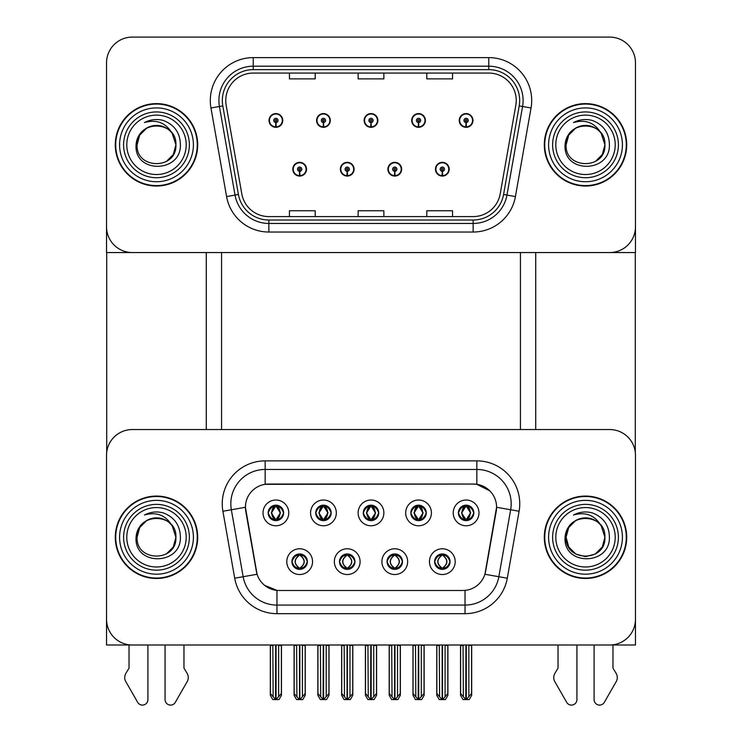 <?xml version="1.0" encoding="UTF-8"?>
<svg xmlns="http://www.w3.org/2000/svg" width="742" height="742" viewBox="0 0 742 742"><rect width="100%" height="100%" fill="white"/><g stroke="black" fill="none" stroke-linecap="round" stroke-linejoin="round"><path stroke-width="1.11" d="M363.274 512.898A7.726 7.726 0 0 0 371 520.624A7.726 7.726 0 0 0 378.726 512.898A7.726 7.726 0 0 0 371 505.172A7.726 7.726 0 0 0 363.274 512.898L363.348 512.898C364.943 517.211 366.956 519.289 369.368 519.131L368.839 520.318M358.126 512.898A12.874 12.874 0 0 0 371 525.772A12.874 12.874 0 0 0 383.874 512.898A12.874 12.874 0 0 0 371 500.025A12.874 12.874 0 0 0 358.126 512.898M387.055 561.657A7.726 7.726 0 0 0 394.781 569.374A7.726 7.726 0 0 0 402.498 561.657A7.726 7.726 0 0 0 394.781 553.931A7.726 7.726 0 0 0 387.055 561.657L387.12 561.657C388.585 565.812 390.598 567.89 393.149 567.899L394.058 567.899C388.947 563.734 388.947 559.57 394.058 555.406L393.149 555.406C390.644 555.359 388.632 557.437 387.12 561.657M381.898 561.657A12.874 12.874 0 0 0 394.781 574.531A12.874 12.874 0 0 0 407.655 561.657A12.874 12.874 0 0 0 394.781 548.774A12.874 12.874 0 0 0 381.898 561.657M410.827 512.898A7.726 7.726 0 0 0 418.553 520.624A7.726 7.726 0 0 0 426.279 512.898A7.726 7.726 0 0 0 418.553 505.172A7.726 7.726 0 0 0 410.827 512.898L410.901 512.898C412.496 517.211 414.509 519.289 416.921 519.131L416.392 520.318M405.679 512.898A12.874 12.874 0 0 0 418.553 525.772A12.874 12.874 0 0 0 431.427 512.898A12.874 12.874 0 0 0 418.553 500.025A12.874 12.874 0 0 0 405.679 512.898M458.38 512.898A7.726 7.726 0 0 0 466.106 520.624A7.726 7.726 0 0 0 473.832 512.898A7.726 7.726 0 0 0 466.106 505.172A7.726 7.726 0 0 0 458.38 512.898L458.454 512.898C460.059 517.211 462.062 519.289 464.473 519.131L463.945 520.318M453.232 512.898A12.874 12.874 0 0 0 466.106 525.772A12.874 12.874 0 0 0 478.98 512.898A12.874 12.874 0 0 0 466.106 500.025A12.874 12.874 0 0 0 453.232 512.898M315.721 512.898A7.726 7.726 0 0 0 323.447 520.624A7.726 7.726 0 0 0 331.173 512.898A7.726 7.726 0 0 0 323.447 505.172A7.726 7.726 0 0 0 315.721 512.898L315.795 512.898C317.39 517.211 319.394 519.289 321.815 519.131L321.286 520.318M310.573 512.898A12.874 12.874 0 0 0 323.447 525.772A12.874 12.874 0 0 0 336.321 512.898A12.874 12.874 0 0 0 323.447 500.025A12.874 12.874 0 0 0 310.573 512.898M268.168 512.898A7.726 7.726 0 0 0 275.894 520.624A7.726 7.726 0 0 0 283.62 512.898A7.726 7.726 0 0 0 275.894 505.172A7.726 7.726 0 0 0 268.168 512.898L268.242 512.898C269.838 517.211 271.841 519.289 274.252 519.131L273.733 520.318M263.02 512.898A12.874 12.874 0 0 0 275.894 525.772A12.874 12.874 0 0 0 288.768 512.898A12.874 12.874 0 0 0 275.894 500.025A12.874 12.874 0 0 0 263.02 512.898M291.94 561.657A7.726 7.726 0 0 0 299.666 569.374A7.726 7.726 0 0 0 307.392 561.657A7.726 7.726 0 0 0 299.666 553.931A7.726 7.726 0 0 0 291.94 561.657L292.014 561.657C293.48 565.812 295.483 567.89 298.034 567.899L298.952 567.899C293.841 563.734 293.841 559.57 298.952 555.406L298.034 555.406C295.529 555.359 293.526 557.437 292.014 561.657M286.792 561.657A12.874 12.874 0 0 0 299.666 574.531A12.874 12.874 0 0 0 312.549 561.657A12.874 12.874 0 0 0 299.666 548.774A12.874 12.874 0 0 0 286.792 561.657M339.502 561.657A7.726 7.726 0 0 0 347.219 569.374A7.726 7.726 0 0 0 354.945 561.657A7.726 7.726 0 0 0 347.219 553.931A7.726 7.726 0 0 0 339.502 561.657L339.567 561.657C341.032 565.812 343.036 567.89 345.587 567.899L346.505 567.899C341.394 563.734 341.394 559.57 346.505 555.406L345.587 555.406C343.082 555.359 341.079 557.437 339.567 561.657M334.345 561.657A12.874 12.874 0 0 0 347.219 574.531A12.874 12.874 0 0 0 360.102 561.657A12.874 12.874 0 0 0 347.219 548.774A12.874 12.874 0 0 0 334.345 561.657M434.608 561.657A7.726 7.726 0 0 0 442.334 569.374A7.726 7.726 0 0 0 450.06 561.657A7.726 7.726 0 0 0 442.334 553.931A7.726 7.726 0 0 0 434.608 561.657L434.673 561.657C436.138 565.812 438.151 567.89 440.702 567.899L441.611 567.899C436.5 563.734 436.5 559.57 441.611 555.406L440.702 555.406C438.197 555.359 436.185 557.437 434.673 561.657M429.451 561.657A12.874 12.874 0 0 0 442.334 574.531A12.874 12.874 0 0 0 455.208 561.657A12.874 12.874 0 0 0 442.334 548.774A12.874 12.874 0 0 0 429.451 561.657M245.417 507.231A23.178 23.178 0 0 0 245.769 511.257L256.37 571.34A23.178 23.178 0 0 0 279.187 590.493L462.813 590.493A23.178 23.178 0 0 0 485.63 571.34L496.231 511.257A23.178 23.178 0 0 0 473.405 484.053L268.595 484.053A23.178 23.178 0 0 0 245.417 507.231L245.676 503.799M106.533 455.3L106.533 645.002L635.467 645.002L635.467 455.3A25.747 25.747 0 0 0 609.711 429.553L132.289 429.553A25.747 25.747 0 0 0 106.533 455.3L106.533 619.245A25.747 25.747 0 0 0 132.289 645.002L609.711 645.002A25.747 25.747 0 0 0 635.467 619.245L635.467 455.3M520.439 252.549L520.439 429.553M221.561 252.549L221.561 429.553M292.802 169.204A6.864 6.864 0 0 0 299.666 176.067A6.864 6.864 0 0 0 306.539 169.204A6.864 6.864 0 0 0 299.666 162.34A6.864 6.864 0 0 0 292.802 169.204M340.355 169.204A6.864 6.864 0 0 0 347.219 176.067A6.864 6.864 0 0 0 354.092 169.204A6.864 6.864 0 0 0 347.219 162.34A6.864 6.864 0 0 0 340.355 169.204M387.908 169.204A6.864 6.864 0 0 0 394.781 176.067A6.864 6.864 0 0 0 401.645 169.204A6.864 6.864 0 0 0 394.781 162.34A6.864 6.864 0 0 0 387.908 169.204M411.689 120.445A6.864 6.864 0 0 0 418.553 127.318A6.864 6.864 0 0 0 425.416 120.445A6.864 6.864 0 0 0 418.553 113.582A6.864 6.864 0 0 0 411.689 120.445M364.137 120.445A6.864 6.864 0 0 0 371 127.318A6.864 6.864 0 0 0 377.863 120.445A6.864 6.864 0 0 0 371 113.582A6.864 6.864 0 0 0 364.137 120.445M316.584 120.445A6.864 6.864 0 0 0 323.447 127.318A6.864 6.864 0 0 0 330.311 120.445A6.864 6.864 0 0 0 323.447 113.582A6.864 6.864 0 0 0 316.584 120.445M269.021 120.445A6.864 6.864 0 0 0 275.894 127.318A6.864 6.864 0 0 0 282.758 120.445A6.864 6.864 0 0 0 275.894 113.582A6.864 6.864 0 0 0 269.021 120.445M435.461 169.204A6.864 6.864 0 0 0 442.334 176.067A6.864 6.864 0 0 0 449.198 169.204A6.864 6.864 0 0 0 442.334 162.34A6.864 6.864 0 0 0 435.461 169.204M459.242 120.445A6.864 6.864 0 0 0 466.106 127.318A6.864 6.864 0 0 0 472.979 120.445A6.864 6.864 0 0 0 466.106 113.582A6.864 6.864 0 0 0 459.242 120.445M635.467 252.549L635.467 62.847A25.747 25.747 0 0 0 609.711 37.1L132.289 37.1A25.747 25.747 0 0 0 106.533 62.847L106.533 252.549L635.467 252.549M115.288 537.273A41.2 41.2 0 0 0 156.488 578.472A41.2 41.2 0 0 0 197.697 537.273A41.2 41.2 0 0 0 156.488 496.073A41.2 41.2 0 0 0 115.288 537.273M544.303 537.273A41.2 41.2 0 0 0 585.512 578.472A41.2 41.2 0 0 0 626.712 537.273A41.2 41.2 0 0 0 585.512 496.073A41.2 41.2 0 0 0 544.303 537.273M265.163 460.875L476.837 460.875A42.915 42.915 0 0 1 519.103 511.247L507.296 578.203A42.915 42.915 0 0 1 465.03 613.671L276.97 613.671A42.915 42.915 0 0 1 234.704 578.203L222.897 511.247A42.915 42.915 0 0 1 265.163 460.875L265.163 469.463L476.837 469.463A34.336 34.336 0 0 1 510.654 509.763L498.847 576.71A34.336 34.336 0 0 1 465.03 605.082L276.97 605.082A34.336 34.336 0 0 1 243.153 576.71L231.346 509.763A34.336 34.336 0 0 1 265.163 469.463L265.163 484.313L473.405 484.053L476.837 484.313L489.794 490.842M462.813 590.493L279.187 590.493M276.97 613.671L276.97 590.391L264.597 585.327M519.103 511.247L496.583 507.278L484.925 574.262L507.296 578.203M234.704 578.203L257.075 574.262L245.417 507.278L231.346 509.763A34.336 34.336 0 0 1 230.827 503.799M485.63 571.34L485.491 572.073M256.509 572.073L256.37 571.34M609.711 429.553L132.289 429.553M115.288 144.829A41.2 41.2 0 0 0 156.488 186.029A41.2 41.2 0 0 0 197.697 144.829A41.2 41.2 0 0 0 156.488 103.62A41.2 41.2 0 0 0 115.288 144.829M544.303 144.829A41.2 41.2 0 0 0 585.512 186.029A41.2 41.2 0 0 0 626.712 144.829A41.2 41.2 0 0 0 585.512 103.62A41.2 41.2 0 0 0 544.303 144.829M225.763 100.532A27.473 27.473 0 0 1 253.235 73.068L488.765 73.068A27.473 27.473 0 0 1 515.82 105.299L500.201 193.885A27.473 27.473 0 0 1 473.146 216.59L268.854 216.59A27.473 27.473 0 0 1 241.799 193.885L226.18 105.299A27.473 27.473 0 0 1 225.763 100.532M222.331 100.532A30.904 30.904 0 0 0 222.795 105.902L238.423 194.487A30.904 30.904 0 0 0 268.854 220.022L473.146 220.022A30.904 30.904 0 0 0 503.577 194.487L519.205 105.902A30.904 30.904 0 0 0 488.765 69.637L253.235 69.637A30.904 30.904 0 0 0 222.331 100.532M210.96 107.989A42.915 42.915 0 0 1 253.235 57.616L488.765 57.616A42.915 42.915 0 0 1 531.04 107.989L515.412 196.574A42.915 42.915 0 0 1 473.146 232.033L268.854 232.033A42.915 42.915 0 0 1 226.588 196.574L210.96 107.989L219.419 106.496A34.336 34.336 0 0 1 253.235 66.196L488.765 66.196A34.336 34.336 0 0 1 522.581 106.496L506.962 195.081A34.336 34.336 0 0 1 473.146 223.453L268.854 223.453A34.336 34.336 0 0 1 235.038 195.081L219.419 106.496A34.336 34.336 0 0 1 218.899 100.532M609.711 37.1L132.289 37.1M106.533 62.847L106.533 226.802A25.747 25.747 0 0 0 132.289 252.549L609.711 252.549A25.747 25.747 0 0 0 635.467 226.802L635.467 62.847M358.126 73.068L358.126 78.875L383.874 78.875L383.874 73.068M289.454 73.068L289.454 78.875L315.202 78.875L315.202 73.068M426.798 73.068L426.798 78.875L452.546 78.875L452.546 73.068M383.874 216.59L383.874 210.774L358.126 210.774L358.126 216.59M315.202 216.59L315.202 210.774L289.454 210.774L289.454 216.59M452.546 216.59L452.546 210.774L426.798 210.774L426.798 216.59M443.66 569.262L443.048 567.899L443.966 567.899C446.471 567.945 448.474 565.868 449.986 561.638C448.511 557.483 446.508 555.406 443.966 555.406L444.486 554.237M443.66 554.042L443.048 555.406L443.966 555.406M441.87 567.899L441.221 569.299L441.87 567.899C436.444 563.734 436.444 559.57 441.87 555.415C436.621 559.57 436.621 563.734 441.87 567.899M441.611 555.406L440.998 554.042M443.048 555.406L443.048 555.406C448.159 559.57 448.159 563.734 443.048 567.899L443.438 569.299L442.788 567.899C448.038 563.734 448.038 559.57 442.798 555.415C448.224 559.57 448.224 563.734 442.788 567.899L443.048 567.899M439.264 645.002L439.589 696.738L441.982 699.595L442.686 699.595L447.825 693.464L447.825 645.429L445.079 645.429L445.079 696.738M442.501 645.002L442.501 699.595M442.158 699.595L442.158 645.002M436.834 645.002L436.834 693.464L439.589 696.738M439.589 645.429L436.834 645.429M463.045 645.002L463.36 696.738L465.753 699.595L465.939 645.002M466.282 645.002L466.282 699.595L471.606 693.464L471.606 645.429L468.851 645.429L469.176 645.002M460.615 645.002L460.615 693.464L463.36 696.738M463.36 645.429L460.615 645.429M468.851 696.738L468.851 645.429M464.78 520.504L465.382 519.131L464.473 519.131M464.78 505.283L465.382 506.656L464.473 506.656C461.988 506.61 459.975 508.697 458.454 512.898M473.832 512.898L473.758 512.898C472.274 508.743 470.27 506.665 467.748 506.656L466.829 506.656L470.725 512.898L466.829 519.131L467.748 519.131L468.267 520.318M473.758 512.898C472.218 517.137 470.205 519.214 467.748 519.131M465.382 519.131L461.645 512.898L465.642 506.656C460.847 506.823 460.699 518.333 465.651 519.131L461.496 512.898L465.382 506.656M466.579 506.656L466.579 506.656C471.365 506.823 471.513 518.333 466.57 519.131L467.21 520.541L466.579 519.131L470.567 512.898L466.579 506.656L467.219 505.256L466.57 506.656M396.107 569.262L395.495 567.899L396.413 567.899C398.918 567.945 400.921 565.868 402.433 561.638C400.958 557.483 398.955 555.406 396.413 555.406L396.933 554.237M396.107 554.042L395.495 555.406L396.413 555.406M394.308 567.899L393.668 569.299L394.317 567.899C388.891 563.734 388.891 559.57 394.317 555.415C389.068 559.57 389.068 563.734 394.308 567.899M394.058 555.406L393.445 554.042M395.495 555.406L395.495 555.406C400.606 559.57 400.606 563.734 395.495 567.899L395.885 569.299M395.495 567.899L395.245 567.899C400.485 563.734 400.485 559.57 395.245 555.415C400.671 559.57 400.671 563.734 395.236 567.899L395.876 569.299M391.711 645.002L392.026 696.738L394.429 699.595L395.124 699.595L400.272 693.464L400.272 645.429L397.526 645.429L397.526 696.738M394.948 645.002L394.948 699.595M394.605 699.595L394.605 645.002M389.281 645.002L389.281 693.464L392.026 696.738M392.026 645.429L389.281 645.429M348.555 569.262L347.942 567.899L348.851 567.899C351.365 567.945 353.368 565.868 354.88 561.638C353.405 557.483 351.393 555.406 348.851 555.406L349.38 554.237M348.555 554.042L347.942 555.406L348.851 555.406M345.893 554.042L346.755 555.415C341.515 559.57 341.515 563.734 346.755 567.899L346.115 569.299M346.505 555.406L346.755 555.415C341.329 559.57 341.329 563.734 346.764 567.899L346.124 569.299M347.942 555.406L347.942 555.406C353.053 559.57 353.053 563.734 347.942 567.899L348.332 569.299L347.683 567.899C352.932 563.734 352.932 559.57 347.692 555.415C353.109 559.57 353.109 563.734 347.683 567.899L347.942 567.899M344.158 645.002L344.474 696.738L346.876 699.595L347.571 699.595L352.719 693.464L352.719 645.429L349.974 645.429L349.974 696.738M347.395 645.002L347.395 699.595M347.052 699.595L347.052 645.002M341.728 645.002L341.728 693.464L344.474 696.738M344.474 645.429L341.728 645.429M301.002 569.262L300.389 567.899L301.298 567.899C303.803 567.945 305.815 565.868 307.327 561.638C305.852 557.483 303.84 555.406 301.298 555.406L301.827 554.237M301.002 554.042L300.389 555.406L301.298 555.406M299.202 567.899L298.562 569.299L299.212 567.899C293.776 563.734 293.776 559.57 299.212 555.415C293.962 559.57 293.962 563.734 299.202 567.899M298.952 555.406L298.34 554.042M300.389 555.406L300.389 555.406C305.5 559.57 305.5 563.734 300.389 567.899L300.779 569.299L300.13 567.899C305.379 563.734 305.379 559.57 300.13 555.415C305.556 559.57 305.556 563.734 300.13 567.899L300.389 567.899M296.605 645.002L296.921 696.738L299.314 699.595L300.018 699.595L305.166 693.464L305.166 645.429L302.411 645.429L302.411 696.738M299.842 645.002L299.842 699.595M299.499 699.595L299.499 645.002M294.175 645.002L294.175 693.464L296.921 696.738M296.921 645.429L294.175 645.429M415.492 645.002L415.808 696.738L418.2 699.595L418.386 645.002M418.729 645.002L418.729 699.595L424.044 693.464L424.044 645.429L421.298 645.429L421.614 645.002M413.062 645.002L413.062 693.464L415.808 696.738M415.808 645.429L413.062 645.429M421.298 696.738L421.298 645.429M417.227 520.504L417.829 519.131L416.921 519.131M417.227 505.283L417.829 506.656L416.921 506.656C414.435 506.61 412.422 508.697 410.901 512.898M426.279 512.898L426.205 512.898C424.721 508.743 422.717 506.665 420.185 506.656L419.276 506.656L423.172 512.898L419.276 519.131L420.185 519.131L420.714 520.318M426.205 512.898C424.665 517.137 422.652 519.214 420.185 519.131M417.829 506.656L413.934 512.898L418.089 519.131L414.092 512.898L418.089 506.656L417.44 505.256M417.829 519.131L417.44 520.541M419.017 506.656L419.017 506.656C423.812 506.823 423.96 518.333 419.017 519.131L419.657 520.541L419.017 519.131L423.014 512.898L419.017 506.656L419.666 505.256L419.017 506.656M367.939 645.002L368.255 696.738L370.648 699.595L370.824 645.002M371.176 645.002L371.176 699.595L376.491 693.464L376.491 645.429L373.745 645.429L374.061 645.002M365.509 645.002L365.509 693.464L368.255 696.738M368.255 645.429L365.509 645.429M373.745 696.738L373.745 645.429M369.664 520.504L370.277 519.131L369.368 519.131M369.664 505.283L370.277 506.656L369.368 506.656C366.882 506.61 364.869 508.697 363.348 512.898M378.726 512.898L378.652 512.898C377.168 508.743 375.155 506.665 372.632 506.656L371.723 506.656L375.619 512.898L371.723 519.131L372.632 519.131L373.161 520.318M378.652 512.898C377.103 517.137 375.1 519.214 372.632 519.131M370.277 519.131L366.539 512.898L370.536 506.656C365.741 506.823 365.593 518.333 370.536 519.131L366.381 512.898L370.277 506.656M371.464 506.656L371.464 506.656C376.259 506.823 376.407 518.333 371.464 519.131L372.104 520.541L371.464 519.131L375.461 512.898L371.464 506.656L372.113 505.256L371.464 506.656M320.386 645.002L320.702 696.738L323.095 699.595L323.271 645.002M323.614 645.002L323.614 699.595L328.938 693.464L328.938 645.429L326.192 645.429L326.508 645.002M317.956 645.002L317.956 693.464L320.702 696.738M320.702 645.429L317.956 645.429M326.192 696.738L326.192 645.429M322.111 520.504L322.724 519.131L321.815 519.131M322.111 505.283L322.724 506.656L321.815 506.656C319.32 506.61 317.316 508.697 315.795 512.898M331.173 512.898L331.099 512.898C329.615 508.743 327.602 506.665 325.079 506.656L324.171 506.656L328.066 512.898L324.171 519.131L325.079 519.131L325.608 520.318M331.099 512.898C329.55 517.137 327.547 519.214 325.079 519.131M322.724 519.131L318.986 512.898L322.983 506.656C318.188 506.823 318.04 518.333 322.983 519.131L318.828 512.898L322.724 506.656M324.56 520.541L323.911 519.131L327.908 512.898L323.911 506.656L324.56 505.256M272.824 645.002L273.149 696.738L275.542 699.595L275.718 645.002M276.061 645.002L276.061 699.595L281.385 693.464L281.385 645.429L278.64 645.429L278.955 645.002M270.394 645.002L270.394 693.464L273.149 696.738M273.149 645.429L270.394 645.429M278.64 696.738L278.64 645.429M274.559 520.504L275.171 519.131L274.252 519.131M274.559 505.283L275.171 506.656L274.252 506.656C271.767 506.61 269.763 508.697 268.242 512.898M283.62 512.898L283.546 512.898C282.062 508.743 280.049 506.665 277.527 506.656L276.618 506.656L280.504 512.898L276.618 519.131L277.527 519.131L278.055 520.318M283.546 512.898C281.997 517.137 279.994 519.214 277.527 519.131M275.171 519.131L271.433 512.898L275.421 506.656C270.635 506.823 270.487 518.333 275.43 519.131L271.275 512.898L275.171 506.656M276.358 506.656L276.358 506.656C281.153 506.823 281.301 518.333 276.349 519.131L276.998 520.541L276.358 519.131L280.355 512.898L276.358 506.656L276.998 505.256L276.349 506.656M442.241 171.346L442.047 175.631A6.437 6.437 0 0 1 435.897 169.204A6.437 6.437 0 0 1 442.334 162.767A6.437 6.437 0 0 1 448.771 169.204A6.437 6.437 0 0 1 442.612 175.631L442.427 171.346A2.143 2.143 0 0 0 444.477 169.204A2.143 2.143 0 0 0 442.334 167.061A2.143 2.143 0 0 0 440.182 169.204A2.143 2.143 0 0 0 442.241 171.346L442.297 170.057A0.863 0.863 0 0 1 441.471 169.204A0.863 0.863 0 0 1 442.334 168.341A0.863 0.863 0 0 1 443.187 169.204A0.863 0.863 0 0 1 442.371 170.057L442.427 171.346M447.908 645.002L447.908 695.3L445.432 699.595L442.686 699.595M436.75 645.002L436.75 695.3L439.227 699.595L441.982 699.595M466.013 122.588L465.828 126.882A6.437 6.437 0 0 1 459.669 120.445A6.437 6.437 0 0 1 466.106 114.008A6.437 6.437 0 0 1 472.543 120.445A6.437 6.437 0 0 1 466.384 126.882L466.199 122.588A2.143 2.143 0 0 0 468.258 120.445A2.143 2.143 0 0 0 466.106 118.303A2.143 2.143 0 0 0 463.963 120.445A2.143 2.143 0 0 0 466.013 122.588L466.069 121.308A0.863 0.863 0 0 1 465.253 120.445A0.863 0.863 0 0 1 466.106 119.592A0.863 0.863 0 0 1 466.968 120.445A0.863 0.863 0 0 1 466.143 121.308L466.199 122.588M471.689 645.002L471.689 695.3L469.213 699.595L466.458 699.595M460.532 645.002L460.532 695.3L463.008 699.595L465.753 699.595M106.709 252.549L106.709 452.332M206.276 252.549L206.276 429.553M535.724 252.549L535.724 429.553M635.291 252.549L635.291 452.332M394.679 171.346L394.494 175.631A6.437 6.437 0 0 1 388.335 169.204A6.437 6.437 0 0 1 394.781 162.767A6.437 6.437 0 0 1 401.218 169.204A6.437 6.437 0 0 1 395.059 175.631L394.874 171.346A2.143 2.143 0 0 0 396.924 169.204A2.143 2.143 0 0 0 394.781 167.061A2.143 2.143 0 0 0 392.629 169.204A2.143 2.143 0 0 0 394.679 171.346L394.744 170.057A0.863 0.863 0 0 1 393.919 169.204A0.863 0.863 0 0 1 394.781 168.341A0.863 0.863 0 0 1 395.634 169.204A0.863 0.863 0 0 1 394.818 170.057L394.874 171.346M400.355 645.002L400.355 695.3L397.879 699.595L395.124 699.595M389.198 645.002L389.198 695.3L391.674 699.595L394.429 699.595M347.126 171.346L346.941 175.631A6.437 6.437 0 0 1 340.782 169.204A6.437 6.437 0 0 1 347.219 162.767A6.437 6.437 0 0 1 353.665 169.204A6.437 6.437 0 0 1 347.506 175.631L347.321 171.346A2.143 2.143 0 0 0 349.371 169.204A2.143 2.143 0 0 0 347.219 167.061A2.143 2.143 0 0 0 345.076 169.204A2.143 2.143 0 0 0 347.126 171.346L347.182 170.057A0.863 0.863 0 0 1 346.366 169.204A0.863 0.863 0 0 1 347.219 168.341A0.863 0.863 0 0 1 348.081 169.204A0.863 0.863 0 0 1 347.256 170.057L347.321 171.346M352.802 645.002L352.802 695.3L350.326 699.595L347.571 699.595M341.645 645.002L341.645 695.3L344.121 699.595L346.876 699.595M299.573 171.346L299.388 175.631A6.437 6.437 0 0 1 293.229 169.204A6.437 6.437 0 0 1 299.666 162.767A6.437 6.437 0 0 1 306.103 169.204A6.437 6.437 0 0 1 299.953 175.631L299.759 171.346A2.143 2.143 0 0 0 301.818 169.204A2.143 2.143 0 0 0 299.666 167.061A2.143 2.143 0 0 0 297.523 169.204A2.143 2.143 0 0 0 299.573 171.346L299.629 170.057A0.863 0.863 0 0 1 298.813 169.204A0.863 0.863 0 0 1 299.666 168.341A0.863 0.863 0 0 1 300.529 169.204A0.863 0.863 0 0 1 299.703 170.057L299.759 171.346M305.25 645.002L305.25 695.3L302.773 699.595L300.018 699.595M294.092 645.002L294.092 695.3L296.568 699.595L299.314 699.595M418.46 122.588L418.275 126.882A6.437 6.437 0 0 1 412.116 120.445A6.437 6.437 0 0 1 418.553 114.008A6.437 6.437 0 0 1 424.99 120.445A6.437 6.437 0 0 1 418.831 126.882L418.646 122.588A2.143 2.143 0 0 0 420.695 120.445A2.143 2.143 0 0 0 418.553 118.303A2.143 2.143 0 0 0 416.41 120.445A2.143 2.143 0 0 0 418.46 122.588L418.516 121.308A0.863 0.863 0 0 1 417.7 120.445A0.863 0.863 0 0 1 418.553 119.592A0.863 0.863 0 0 1 419.416 120.445A0.863 0.863 0 0 1 418.59 121.308L418.646 122.588M424.136 645.002L424.136 695.3L421.66 699.595L418.905 699.595M412.979 645.002L412.979 695.3L415.455 699.595L418.2 699.595M370.907 122.588L370.722 126.882A6.437 6.437 0 0 1 364.563 120.445A6.437 6.437 0 0 1 371 114.008A6.437 6.437 0 0 1 377.437 120.445A6.437 6.437 0 0 1 371.278 126.882L371.093 122.588A2.143 2.143 0 0 0 373.143 120.445A2.143 2.143 0 0 0 371 118.303A2.143 2.143 0 0 0 368.857 120.445A2.143 2.143 0 0 0 370.907 122.588L370.963 121.308A0.863 0.863 0 0 1 370.137 120.445A0.863 0.863 0 0 1 371 119.592A0.863 0.863 0 0 1 371.863 120.445A0.863 0.863 0 0 1 371.037 121.308L371.093 122.588M376.584 645.002L376.584 695.3L374.098 699.595L371.352 699.595M365.416 645.002L365.416 695.3L367.902 699.595L370.648 699.595M323.354 122.588L323.169 126.882A6.437 6.437 0 0 1 317.01 120.445A6.437 6.437 0 0 1 323.447 114.008A6.437 6.437 0 0 1 329.884 120.445A6.437 6.437 0 0 1 323.725 126.882L323.54 122.588A2.143 2.143 0 0 0 325.59 120.445A2.143 2.143 0 0 0 323.447 118.303A2.143 2.143 0 0 0 321.305 120.445A2.143 2.143 0 0 0 323.354 122.588L323.41 121.308A0.863 0.863 0 0 1 322.584 120.445A0.863 0.863 0 0 1 323.447 119.592A0.863 0.863 0 0 1 324.3 120.445A0.863 0.863 0 0 1 323.484 121.308L323.54 122.588M329.021 645.002L329.021 695.3L326.545 699.595L323.8 699.595M317.864 645.002L317.864 695.3L320.34 699.595L323.095 699.595M275.801 122.588L275.616 126.882A6.437 6.437 0 0 1 269.457 120.445A6.437 6.437 0 0 1 275.894 114.008A6.437 6.437 0 0 1 282.331 120.445A6.437 6.437 0 0 1 276.172 126.882L275.987 122.588A2.143 2.143 0 0 0 278.037 120.445A2.143 2.143 0 0 0 275.894 118.303A2.143 2.143 0 0 0 273.742 120.445A2.143 2.143 0 0 0 275.801 122.588L275.857 121.308A0.863 0.863 0 0 1 275.032 120.445A0.863 0.863 0 0 1 275.894 119.592A0.863 0.863 0 0 1 276.747 120.445A0.863 0.863 0 0 1 275.931 121.308L275.987 122.588M281.468 645.002L281.468 695.3L278.992 699.595L276.247 699.595M270.311 645.002L270.311 695.3L272.787 699.595L275.542 699.595M165.076 645.002L165.076 699.604A5.482 5.482 0 0 0 175.307 702.349L187.633 680.822A8.579 8.579 0 0 0 187.012 673.17L183.96 668.134L183.96 645.002M129.025 645.002L129.025 668.134L125.973 673.17A8.579 8.579 0 0 0 125.352 680.822L137.678 702.349A5.482 5.482 0 0 0 147.908 699.604L147.908 645.002M594.092 645.002L594.092 699.604A5.482 5.482 0 0 0 604.322 702.349L616.648 680.822A8.579 8.579 0 0 0 616.027 673.17L612.975 668.134L612.975 645.002M558.04 645.002L558.04 668.134L554.988 673.17A8.579 8.579 0 0 0 554.367 680.822L566.693 702.349A5.482 5.482 0 0 0 576.924 699.604L576.924 645.002M186.196 537.273A29.708 29.708 0 0 1 156.488 566.981A29.708 29.708 0 0 1 126.789 537.273A29.708 29.708 0 0 1 156.488 507.565A29.708 29.708 0 0 1 186.196 537.273M115.715 537.273A40.773 40.773 0 0 1 156.488 496.5A40.773 40.773 0 0 1 197.261 537.273A40.773 40.773 0 0 1 156.488 578.046A40.773 40.773 0 0 1 115.715 537.273M172.218 525.902L175.9 537.273C177.088 562.306 135.897 562.306 137.085 537.273C135.897 512.24 177.088 512.24 175.9 537.273C177.088 562.306 135.897 562.306 137.085 537.273C135.897 512.24 177.088 512.24 175.9 537.273L172.218 525.902C165.883 515.208 156.636 511.581 144.477 515.004C150.543 511.841 156.868 511.155 163.453 512.945C174.528 517.304 180.176 525.41 180.389 537.273C181.206 565.552 134.005 566.257 136.055 537.273C136.528 530.688 139.487 525.494 144.931 521.691A19.403 19.403 0 0 1 172.218 525.902L173.294 527.571M175.9 537.273L173.294 546.975L166.199 554.079L173.294 546.975L175.9 537.273L173.294 546.975L166.199 554.079M137.085 537.273L139.691 527.571L146.786 520.467L139.691 527.571L137.085 537.273C137.112 532.19 138.94 527.683 142.566 523.769M186.196 144.829A29.708 29.708 0 0 1 156.488 174.528A29.708 29.708 0 0 1 126.789 144.829A29.708 29.708 0 0 1 156.488 115.121A29.708 29.708 0 0 1 186.196 144.829M115.715 144.829A40.773 40.773 0 0 1 156.488 104.056A40.773 40.773 0 0 1 197.261 144.829A40.773 40.773 0 0 1 156.488 185.602A40.773 40.773 0 0 1 115.715 144.829M172.218 133.458L175.9 144.829C177.088 169.862 135.897 169.862 137.085 144.829C135.897 119.796 177.088 119.796 175.9 144.829C177.088 169.862 135.897 169.862 137.085 144.829C135.897 119.796 177.088 119.796 175.9 144.829L172.218 133.458C165.883 122.764 156.636 119.128 144.477 122.56C150.543 119.397 156.868 118.711 163.453 120.501C174.528 124.851 180.176 132.957 180.389 144.829C181.206 173.109 134.005 173.814 136.055 144.829C136.528 138.244 139.487 133.05 144.931 129.238A19.403 19.403 0 0 1 172.218 133.458L173.294 135.127M175.9 144.829L173.294 154.531L166.199 161.626L173.294 154.531L175.9 144.829L173.294 154.531L166.199 161.626M137.085 144.829L139.691 135.127L146.786 128.023L139.691 135.127L137.085 144.829C137.112 139.737 138.94 135.239 142.566 131.315M615.211 537.273A29.708 29.708 0 0 1 585.512 566.981A29.708 29.708 0 0 1 555.804 537.273A29.708 29.708 0 0 1 585.512 507.565A29.708 29.708 0 0 1 615.211 537.273M544.739 537.273A40.773 40.773 0 0 1 585.512 496.5A40.773 40.773 0 0 1 626.285 537.273A40.773 40.773 0 0 1 585.512 578.046A40.773 40.773 0 0 1 544.739 537.273M600.324 549.803L595.214 554.079L585.512 556.676L575.801 554.079L568.706 546.975L566.1 537.273C564.912 512.24 606.103 512.24 604.916 537.273C606.103 562.306 564.912 562.306 566.1 537.273C564.912 512.24 606.103 512.24 604.916 537.273L601.233 525.902C594.899 515.208 585.651 511.581 573.492 515.004C579.558 511.841 585.883 511.155 592.468 512.945C603.543 517.304 609.191 525.41 609.405 537.273C610.221 565.552 563.02 566.257 565.07 537.273C565.543 530.688 568.502 525.494 573.946 521.691A19.403 19.403 0 0 1 601.233 525.902L602.309 527.571M601.233 525.902L604.916 537.273L602.309 546.975L595.214 554.079L602.309 546.975L604.916 537.273C606.103 562.306 564.912 562.306 566.1 537.273L568.706 527.571L575.801 520.467L568.706 527.571L566.1 537.273C566.127 532.19 567.955 527.683 571.581 523.769M615.211 144.829A29.708 29.708 0 0 1 585.512 174.528A29.708 29.708 0 0 1 555.804 144.829A29.708 29.708 0 0 1 585.512 115.121A29.708 29.708 0 0 1 615.211 144.829M544.739 144.829A40.773 40.773 0 0 1 585.512 104.056A40.773 40.773 0 0 1 626.285 144.829A40.773 40.773 0 0 1 585.512 185.602A40.773 40.773 0 0 1 544.739 144.829M601.233 133.458L604.916 144.829C606.103 169.862 564.912 169.862 566.1 144.829C564.912 119.796 606.103 119.796 604.916 144.829C606.103 169.862 564.912 169.862 566.1 144.829C564.912 119.796 606.103 119.796 604.916 144.829L601.233 133.458C594.899 122.764 585.651 119.128 573.492 122.56C579.558 119.397 585.883 118.711 592.468 120.501C603.543 124.851 609.191 132.957 609.405 144.829C610.221 173.109 563.02 173.814 565.07 144.829C565.543 138.244 568.502 133.05 573.946 129.238A19.403 19.403 0 0 1 601.233 133.458L602.309 135.127M604.916 144.829L602.309 154.531L595.214 161.626L602.309 154.531L604.916 144.829L602.309 154.531L595.214 161.626M566.1 144.829L568.706 135.127L575.801 128.023L568.706 135.127L566.1 144.829C566.127 139.737 567.955 135.239 571.581 131.315M476.837 460.875L476.837 484.313M465.03 590.391L465.03 613.671M222.897 511.247L231.346 509.763M488.765 57.616L488.765 69.637M219.419 106.496L222.795 105.902M268.854 232.033L268.854 220.022M473.146 220.022L473.146 232.033M503.577 194.487L515.412 196.574M226.588 196.574L238.423 194.487M519.205 105.902L531.04 107.989M253.235 57.616L253.235 69.637M440.702 567.899L440.173 569.068M440.998 569.262L441.611 567.899M440.702 555.406L440.173 554.237M443.966 567.899L444.486 569.068M441.87 555.406L441.221 554.005L441.87 555.406M442.798 555.406L443.438 554.005L442.788 555.406M464.473 506.656L463.945 505.478M467.748 506.656L468.267 505.478M467.441 505.283L466.829 506.656M467.441 520.504L466.829 519.131M465.002 520.541L465.642 519.131L465.002 520.541M465.002 505.256L465.642 506.656L465.002 505.246M393.149 567.899L392.62 569.068M393.445 569.262L394.058 567.899M393.149 555.406L392.62 554.237M396.413 567.899L396.933 569.068M394.308 555.406L393.668 554.005L394.317 555.406M395.876 554.005L395.236 555.406L395.885 554.005M345.587 567.899L345.067 569.068M345.893 569.262L346.505 567.899M345.587 555.406L345.067 554.237M348.851 567.899L349.38 569.068M346.124 554.005L346.764 555.406L346.115 554.005M347.692 555.406L348.332 554.005L347.683 555.406M298.034 567.899L297.514 569.068M298.34 569.262L298.952 567.899M298.034 555.406L297.514 554.237M301.298 567.899L301.827 569.068M299.202 555.406L298.562 554.005L299.212 555.406M300.13 555.406L300.779 554.005L300.13 555.406M416.921 506.656L416.392 505.478M420.185 506.656L420.714 505.478M419.889 505.283L419.276 506.656M419.889 520.504L419.276 519.131M369.368 506.656L368.839 505.478M372.632 506.656L373.161 505.478M372.336 505.283L371.723 506.656M372.336 520.504L371.723 519.131M369.887 520.541L370.536 519.131L369.896 520.541M369.887 505.256L370.536 506.656L369.896 505.246M321.815 506.656L321.286 505.478M325.079 506.656L325.608 505.478M324.773 505.283L324.171 506.656M324.773 520.504L324.171 519.131M322.334 520.541L322.983 519.131L322.343 520.541M322.334 505.256L322.983 506.656L322.343 505.246M274.252 506.656L273.733 505.478M277.527 506.656L278.055 505.478M277.22 505.283L276.618 506.656M277.22 520.504L276.618 519.131M274.781 520.541L275.421 519.131L274.79 520.541M274.781 505.256L275.421 506.656L274.79 505.246M442.047 175.631A6.437 6.437 0 0 1 435.897 169.204M465.828 126.882A6.437 6.437 0 0 1 459.669 120.445M394.494 175.631A6.437 6.437 0 0 1 388.335 169.204M346.941 175.631A6.437 6.437 0 0 1 340.782 169.204M299.388 175.631A6.437 6.437 0 0 1 293.229 169.204M418.275 126.882A6.437 6.437 0 0 1 412.116 120.445M370.722 126.882A6.437 6.437 0 0 1 364.563 120.445M323.169 126.882A6.437 6.437 0 0 1 317.01 120.445M275.616 126.882A6.437 6.437 0 0 1 269.457 120.445M189.377 537.273A32.889 32.889 0 0 1 156.488 570.162A32.889 32.889 0 0 1 123.599 537.273A32.889 32.889 0 0 1 156.488 504.384A32.889 32.889 0 0 1 189.377 537.273M119.583 537.273A36.914 36.914 0 0 1 156.488 500.368A36.914 36.914 0 0 1 193.402 537.273A36.914 36.914 0 0 1 156.488 574.187A36.914 36.914 0 0 1 119.583 537.273M189.377 144.829A32.889 32.889 0 0 1 156.488 177.718A32.889 32.889 0 0 1 123.599 144.829A32.889 32.889 0 0 1 156.488 111.94A32.889 32.889 0 0 1 189.377 144.829M119.583 144.829A36.914 36.914 0 0 1 156.488 107.915A36.914 36.914 0 0 1 193.402 144.829A36.914 36.914 0 0 1 156.488 181.734A36.914 36.914 0 0 1 119.583 144.829M618.401 537.273A32.889 32.889 0 0 1 585.512 570.162A32.889 32.889 0 0 1 552.623 537.273A32.889 32.889 0 0 1 585.512 504.384A32.889 32.889 0 0 1 618.401 537.273M548.598 537.273A36.914 36.914 0 0 1 585.512 500.368A36.914 36.914 0 0 1 622.417 537.273A36.914 36.914 0 0 1 585.512 574.187A36.914 36.914 0 0 1 548.598 537.273M618.401 144.829A32.889 32.889 0 0 1 585.512 177.718A32.889 32.889 0 0 1 552.623 144.829A32.889 32.889 0 0 1 585.512 111.94A32.889 32.889 0 0 1 618.401 144.829M548.598 144.829A36.914 36.914 0 0 1 585.512 107.915A36.914 36.914 0 0 1 622.417 144.829A36.914 36.914 0 0 1 585.512 181.734A36.914 36.914 0 0 1 548.598 144.829M417.449 520.541L418.098 519.131C413.146 518.333 413.294 506.823 418.098 506.656L417.449 505.246M324.551 505.246L323.902 506.656C328.706 506.823 328.854 518.333 323.902 519.131L324.551 520.541"/></g></svg>
